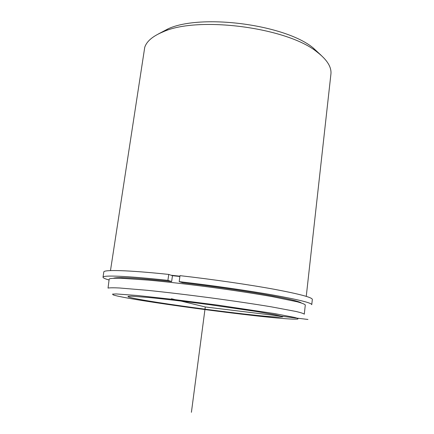 <?xml version="1.0" encoding="UTF-8"?>
<svg xmlns="http://www.w3.org/2000/svg" width="434" height="434" viewBox="0 0 434 434"><rect width="100%" height="100%" fill="white"/><g stroke="black" fill="none" stroke-linecap="round" stroke-linejoin="round"><path stroke-width="0.65" d="M168.739 274.424C127.987 270.116 103.509 269.541 103.813 271.988L103.015 277.207C102.663 275.037 127.124 275.926 167.909 280.364L168.739 274.424L172.455 275.693L179.893 276.496M128.361 296.303L131.632 296.216L148.048 297.426C163.591 298.923 186.403 301.603 209.812 304.711L256.782 311.536L276.23 314.986C280.098 315.833 282.246 316.462 282.67 316.869L278.726 317.151C253.885 316.554 127.818 299.411 127.954 296.503L128.361 296.303M171.099 275.232L179.936 276.192M109.167 279.181L109.444 278.861C111.039 278.34 114.847 278.134 120.869 278.237L148.808 280.147C167.524 281.905 188.475 284.308 211.667 287.351C234.273 290.417 255.474 293.677 272.384 296.666L297.236 301.798C302.118 303.144 304.804 304.212 305.297 305.004L304.277 314.194C303.767 313.576 301.055 312.681 296.145 311.498L271.185 306.811C254.221 304.001 232.955 300.849 210.3 297.8C187.059 294.74 166.07 292.25 147.343 290.313L119.404 287.975C113.399 287.704 109.612 287.742 108.039 288.084L109.167 279.181M112.542 294.111L116.323 293.948L137.166 295.483L173.34 299.438L217.32 305.064L274.597 313.598L294.789 317.466C297.881 318.317 298.749 318.871 297.393 319.126L293.021 319.131C262.548 318.089 126.994 299.899 113.149 294.87L112.542 294.111M110.48 270.594L144.75 47.257C146.752 41.187 152.914 36.033 163.227 31.79C198.029 15.77 287.639 27.564 317.113 52.053C327.133 59.762 331.733 67.151 330.903 74.214L306.258 296.368M158.405 33.95L168.197 28.78C201.316 13.546 285.04 24.57 313.088 47.859L321.209 55.384M312.334 299.438C312.355 297.453 299.617 294.057 274.109 289.25C248.796 284.612 212.383 279.328 180.007 275.655L179.188 281.628C211.591 285.371 248.058 290.601 273.42 295.098C298.977 299.737 311.758 302.932 311.758 304.684L312.334 299.438M103.015 277.207C102.988 277.906 105.001 278.84 109.042 280.006M301.304 302.943C298.565 301.087 285.822 298.163 263.069 294.165C240.637 290.303 210.137 285.973 182.763 282.794L179.188 281.628M172.455 275.693L171.642 281.541C137.231 277.95 117.874 276.843 113.562 278.227M167.909 280.364L171.642 281.541M171.425 298.733L205.277 306.968L307.956 319.467M205.277 306.968L191.41 412.3M168.197 28.78L163.227 31.79M313.088 47.859L317.113 52.053"/></g></svg>

